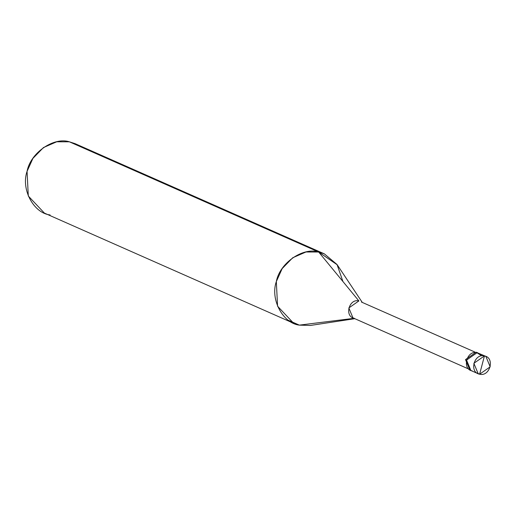 <?xml version="1.0" encoding="UTF-8"?>
<svg xmlns="http://www.w3.org/2000/svg" width="516" height="516" viewBox="0 0 516 516"><rect width="100%" height="100%" fill="white"/><g stroke="black" fill="none" stroke-linecap="round" stroke-linejoin="round"><path stroke-width="0.77" d="M477.513 352.686L476.081 352.222L477.132 352.686L466.548 360.071L470.876 370.507L472.301 370.965C461.633 369.204 466.728 349.919 477.132 352.686C466.728 349.919 461.633 369.204 472.301 370.965L470.876 370.507L466.548 360.071L477.132 352.686L484.447 355.917C495.115 357.685 490.019 376.964 479.616 374.203L484.447 355.917L477.132 352.686L481.738 355.834L476.081 352.222L485.866 356.382L484.447 355.917L479.616 374.203L490.2 366.818L485.866 356.382M476.894 372.997L479.616 374.203C468.947 372.436 474.043 353.15 484.447 355.917L473.862 363.303L478.197 373.739L479.616 374.203L476.894 372.997M361.477 302.066L474.939 352.067M467.651 368.559L352.95 317.856L348.835 307.942L358.891 300.925L318.662 252.008L337.232 264.811L362.122 302.195M354.834 318.688L310.432 325.441L299.345 325.132L354.305 318.295L319.739 322.597M342.934 281.517L337.032 264.514L324.351 253.853L318.662 252.008L69.396 141.816L75.084 143.661L324.351 253.853M293.656 323.287L44.389 213.095L28.303 196.028L27.064 171.357L32.914 158.393L43.46 147.557L56.689 141.797L69.396 141.816L318.662 252.008L305.956 251.989L292.727 257.755L282.181 268.584L276.331 281.549L277.569 306.22L293.656 323.287L299.345 325.132L288.463 320.326L299.345 325.132C282.749 323.293 270.087 299.319 276.331 281.549C279.646 263.147 302.931 246.9 318.662 252.008L358.891 300.925C349.01 298.3 344.172 316.618 354.305 318.295M478.197 373.739L469.831 370.043L465.503 359.607L476.081 352.222L465.503 359.607L470.366 370.256M69.396 141.816C53.664 136.708 30.38 152.949 27.064 171.357C20.821 189.127 33.482 213.102 50.078 214.94"/></g></svg>
